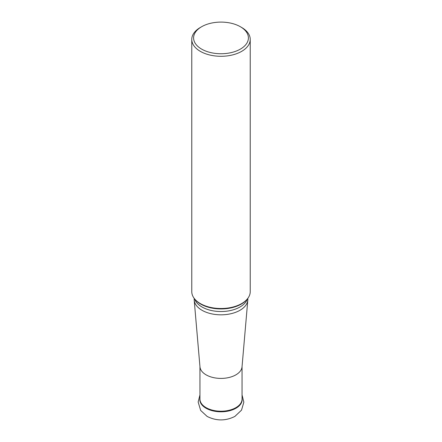 <?xml version="1.0" encoding="UTF-8"?>
<svg xmlns="http://www.w3.org/2000/svg" width="442" height="442" viewBox="0 0 442 442"><rect width="100%" height="100%" fill="white"/><g stroke="black" fill="none" stroke-linecap="round" stroke-linejoin="round"><path stroke-width="0.66" d="M194.16 298.328L194.16 299.328A26.84 15.498 0 0 0 194.193 300.101L199.972 366.86A21.056 12.155 0 0 0 213.431 377.601A21.056 12.155 0 0 0 235.89 374.849A21.056 12.155 0 0 0 242.028 366.86L247.807 300.101A26.84 15.498 0 0 0 247.84 299.328L247.84 298.328M191.767 39.415L191.767 291.637A29.233 16.879 0 0 0 195.22 299.593A29.233 16.879 0 0 0 241.669 303.571A29.233 16.879 0 0 0 246.78 299.593A29.233 16.879 0 0 0 250.233 291.637L250.233 39.415A29.233 16.879 180 0 1 221 56.294A29.233 16.879 180 0 1 191.767 39.415A29.233 16.879 180 0 1 200.331 27.481L201.618 26.735A27.404 15.824 180 0 1 240.382 26.735A27.404 15.824 180 0 1 240.376 49.112A27.404 15.824 180 0 1 201.624 49.112A27.404 15.824 180 0 1 201.618 26.735L200.331 27.481M194.878 299.212A28.675 16.558 0 0 0 200.408 303.903A28.675 16.558 0 0 0 200.723 304.09A28.675 16.558 0 0 0 241.277 304.09A28.675 16.558 0 0 0 241.592 303.903A28.675 16.558 0 0 0 247.122 299.212M194.193 300.101A26.84 15.498 0 0 0 211.353 313.787A26.84 15.498 0 0 0 239.978 310.284A26.84 15.498 0 0 0 247.807 300.101M240.382 26.735L241.669 27.481A29.233 16.879 180 0 1 250.233 39.415M199.944 366.562L199.944 399.054A21.056 12.155 0 0 0 212.945 410.286A21.056 12.155 0 0 0 235.89 407.651A21.056 12.155 0 0 0 242.056 399.054L242.056 366.562M242.056 398.292A21.172 12.227 180 0 1 235.973 408.226A21.172 12.227 180 0 1 211.878 410.612A21.172 12.227 180 0 1 199.944 398.292M247.376 298.914A26.84 15.498 180 0 1 239.978 307.002A26.84 15.498 180 0 1 213.083 310.848A26.84 15.498 180 0 1 194.624 298.914M242.056 394.944L243.846 402.165L241.525 410.137L234.884 416.419C225.602 421.06 216.348 421.06 207.116 416.419L200.657 410.425L198.154 401.999L199.944 394.944"/></g></svg>

